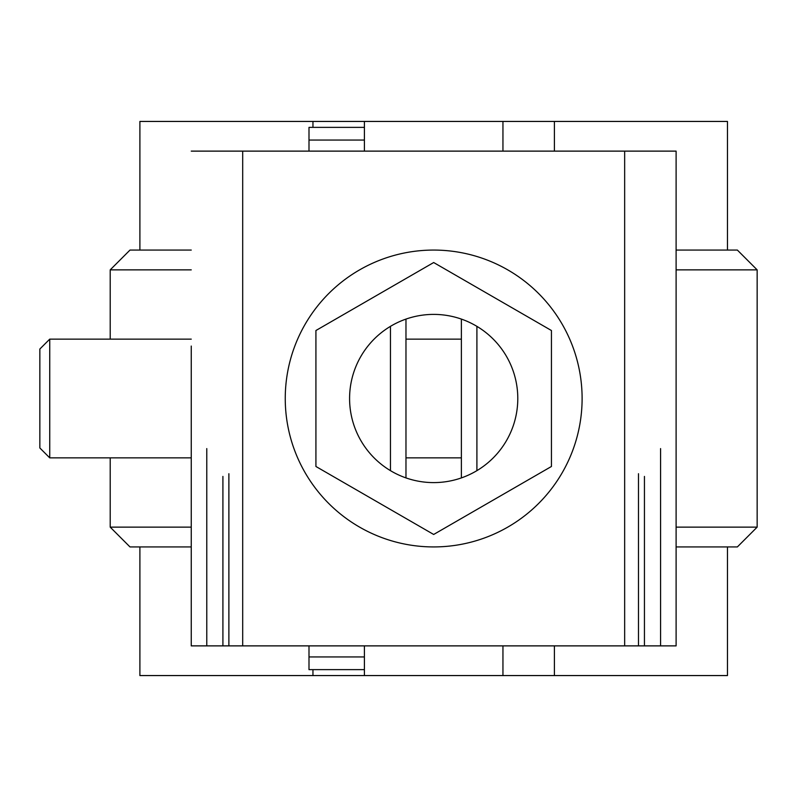 <?xml version="1.0" encoding="UTF-8"?>
<svg xmlns="http://www.w3.org/2000/svg" width="797" height="797" viewBox="0 0 797 797"><rect width="100%" height="100%" fill="white"/><g stroke="black" fill="none" stroke-linecap="round" stroke-linejoin="round"><path stroke-width="1.2" d="M522.732 151.121L534.608 151.121M139.893 250.069L139.893 121.433L364.408 121.433L364.408 127.371L308.997 127.371L308.997 151.121M502.947 151.121L502.947 121.433L364.408 121.433M502.947 121.433L727.462 121.433L727.462 250.069M312.952 121.433L312.952 127.371M312.952 669.629L312.952 675.567L364.408 675.567L364.408 645.879M364.408 675.567L727.462 675.567L727.462 546.931M139.893 546.931L139.893 675.567L312.952 675.567M676.105 250.069L737.364 250.069L757.15 269.864L676.105 269.864M676.105 527.136L757.15 527.136L737.364 546.931L676.105 546.931M191.25 546.931L129.991 546.931L110.205 527.136L110.205 457.867M191.25 250.069L129.991 250.069L110.205 269.864L191.25 269.864M191.25 527.136L110.205 527.136M554.403 675.567L554.403 645.879M554.403 151.121L554.403 121.433M502.947 675.567L502.947 645.879M676.105 645.879L624.659 645.879L624.659 151.121L676.105 151.121L676.105 645.879M191.25 346.057L191.25 645.879L624.659 645.879M191.25 151.121L624.659 151.121M644.444 151.121L461.383 151.121M644.444 645.879L644.444 476.417M368.334 151.121L374.311 151.121M222.911 151.121L405.972 151.121M405.972 319.089L405.972 477.911M191.25 645.879L191.25 450.943M582.109 398.5A148.431 148.431 179.5 0 0 359.467 269.954A148.431 148.431 179.5 0 0 359.467 527.046A148.431 148.431 179.5 0 0 582.109 398.5M222.911 645.879L222.911 476.417M499.022 151.121L493.044 151.121M461.383 319.089L461.383 477.911L461.383 319.089M551.434 466.484L551.434 330.516L433.678 262.532L315.921 330.516L315.921 466.484L433.678 534.468L551.434 466.484M517.791 398.5A84.113 84.113 -0.5 0 1 391.626 471.336A84.113 84.113 -0.5 0 1 391.626 325.664A84.113 84.113 -0.5 0 1 517.791 398.5M364.408 669.629L308.997 669.629L308.997 645.879M364.408 151.121L364.408 127.371M49.743 457.867L39.85 447.974L39.85 349.026L49.743 339.133L49.743 457.867L191.25 457.867M242.696 645.879L242.696 151.121M660.583 645.879L660.583 448.591M638.477 645.879L638.477 473.717M476.905 326.352L476.905 470.648M390.45 326.352L390.45 470.648M206.772 645.879L206.772 448.591M228.878 645.879L228.878 473.717M364.408 140.063L308.997 140.063M364.408 656.937L308.997 656.937M757.15 527.136L757.15 269.864M110.205 339.133L110.205 269.864M405.972 457.867L461.383 457.867M49.743 339.133L191.25 339.133M405.972 339.133L461.383 339.133"/></g></svg>
